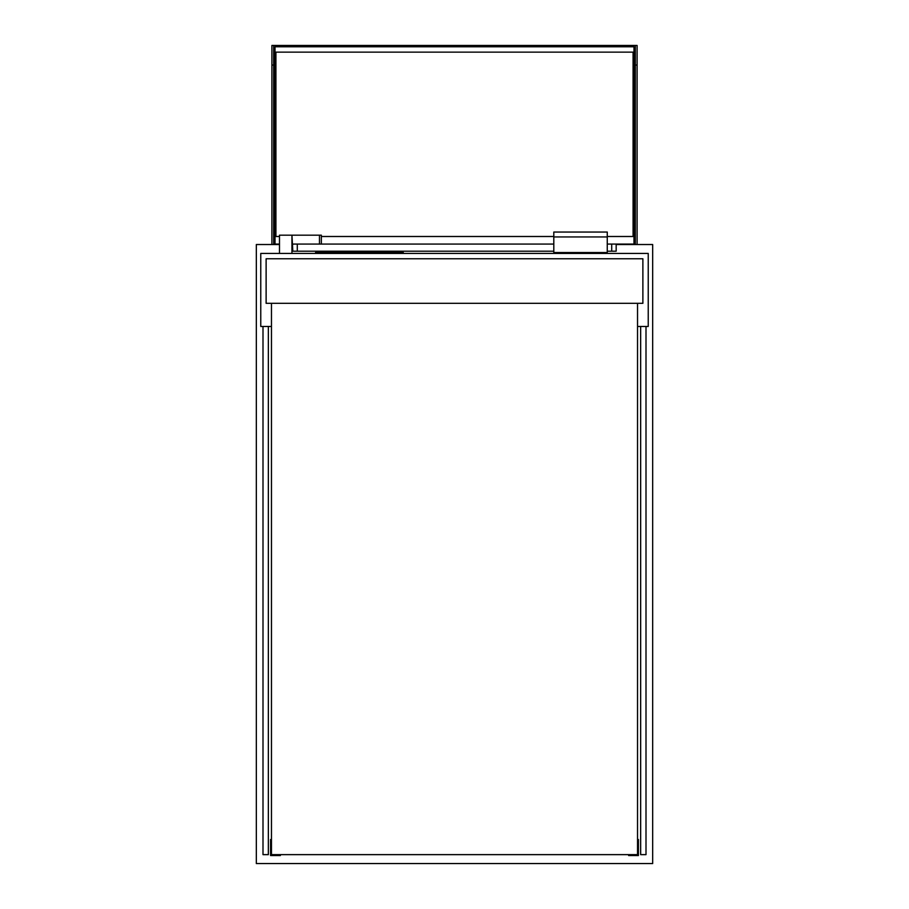 <?xml version="1.0" encoding="UTF-8"?>
<svg xmlns="http://www.w3.org/2000/svg" width="909" height="909" viewBox="0 0 909 909"><rect width="100%" height="100%" fill="white"/><g stroke="black" fill="none" stroke-linecap="round" stroke-linejoin="round"><path stroke-width="1.36" d="M637.539 326.467L648.231 326.467L648.231 253.429L260.769 253.429L260.769 326.467L271.461 326.467M268.348 326.467L268.348 854.642L262.996 854.642L262.996 326.467M640.652 326.467L640.652 854.642L646.004 854.642L646.004 326.467M266.121 303.311L642.879 303.311L642.879 258.77L266.121 258.77L266.121 303.311M271.461 303.311L271.461 854.642L637.539 854.642L637.539 303.311M271.461 848.404L270.575 848.404L270.575 839.507L271.461 839.507M280.37 854.642L280.37 855.539L270.575 855.539L270.575 848.404M637.539 848.404L638.425 848.404L638.425 839.507L637.539 839.507M628.63 854.642L628.63 855.539L638.425 855.539L638.425 848.404M279.483 253.429L279.483 235.17L291.948 235.17L292.834 251.202L553.808 251.202M292.834 244.078L553.808 244.078M607.257 251.202L616.166 251.202L616.166 244.078L611.712 244.078L611.712 251.202M607.257 244.078L611.712 244.078M553.808 236.954L553.808 252.532L607.257 252.532L607.257 232.045L553.808 232.045L553.808 236.954L607.257 236.954M321.343 244.078L321.343 235.17L291.948 235.17L291.948 253.429M279.483 244.521L256.327 244.521L256.327 863.55L652.673 863.55L652.673 244.521L616.166 244.521M292.834 244.521L291.948 244.521M271.905 244.521L271.905 65.05L273.689 65.05L273.689 244.521L273.689 65.05L275.029 65.05L275.029 244.078L279.483 244.078M271.905 65.05L271.905 45.45L637.095 45.45L637.095 244.521M616.166 244.078L633.971 244.078L633.971 65.05L635.311 65.05L635.311 244.521L635.311 65.05L637.095 65.05M273.689 45.45L273.689 65.05M635.311 65.05L635.311 45.45M275.029 65.05L275.029 46.791L633.971 46.791L633.971 65.05M607.257 236.499L633.084 236.499L633.084 52.131L275.916 52.131L275.916 236.499L279.483 236.499M321.343 236.499L553.808 236.499M403.289 253.429L403.289 252.532L315.548 252.532L315.548 253.429M297.288 244.078L297.288 251.202M319.468 235.17L319.468 244.078M320.9 252.532L320.9 253.429M397.937 252.532L397.937 253.429"/></g></svg>
